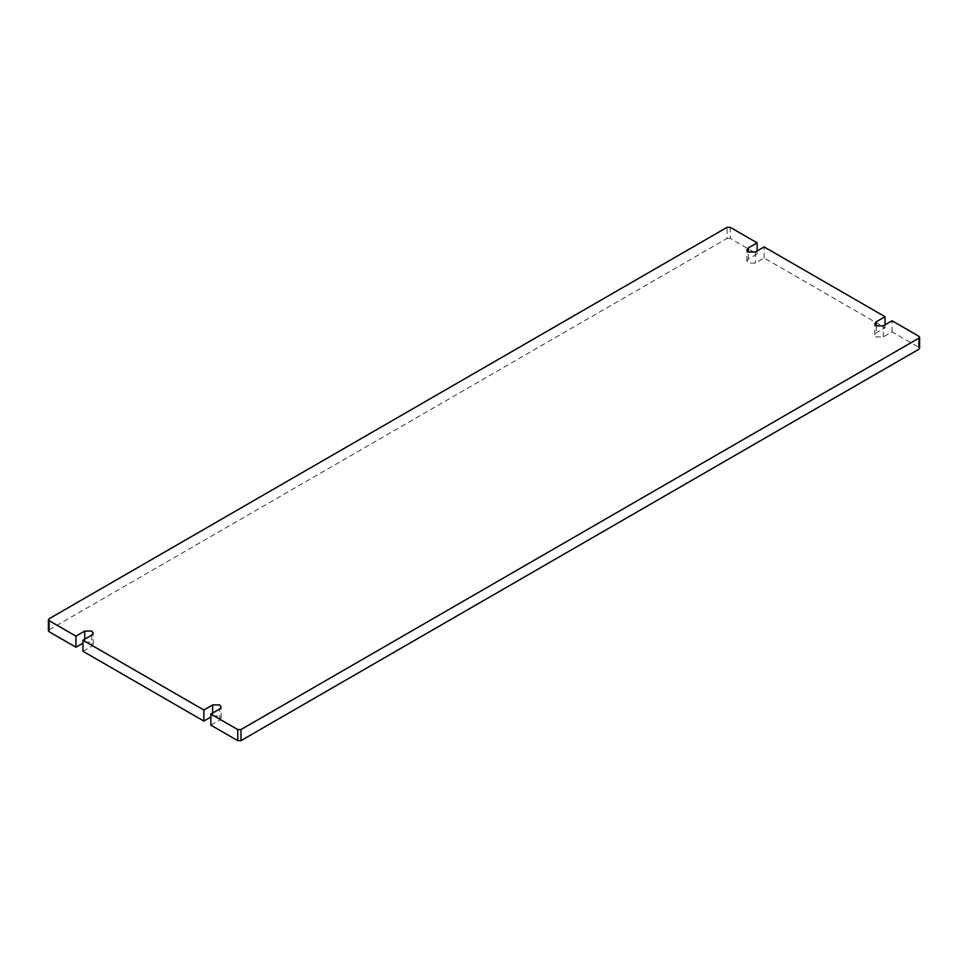 <?xml version="1.0" encoding="UTF-8"?>
<svg xmlns="http://www.w3.org/2000/svg" width="968" height="968" viewBox="0 0 968 968"><rect width="100%" height="100%" fill="white"/><g stroke="black" fill="none" stroke-linecap="round" stroke-linejoin="round"><path stroke-width="0.73" stroke-dasharray="4.84 3.63" d="M918.935 349.218L918.935 336.283M730.247 227.347L730.247 238.43L757.121 253.943L748.325 259.013L746.86 261.045L748.325 263.078L755.355 263.078L764.151 257.996L885.042 327.801L876.246 332.871L874.782 334.904L876.246 336.937L883.276 336.937L892.072 331.855L918.935 347.367M892.072 331.855L892.072 320.783M210.879 725.141L219.675 720.059L221.14 718.026L219.675 715.993L212.645 715.993L210.879 717.01M82.958 651.283L91.754 646.2L93.218 644.18L91.754 642.147L84.724 642.147L82.958 643.163M49.065 618.782L49.065 631.717M49.065 629.865L727.053 238.43L727.053 227.347M730.247 238.43L727.053 238.43M757.121 250.99L757.121 253.943M764.151 257.996L764.151 246.925M885.042 324.837L885.042 327.801M84.724 642.147L84.724 639.195M91.754 635.129L91.754 646.2M219.675 720.059L219.675 708.987M212.645 713.041L212.645 715.993M748.325 259.013L748.325 252.007M755.355 252.007L755.355 263.078M883.276 336.937L883.276 325.853M876.246 325.853L876.246 332.871M93.218 644.18L93.218 633.096M221.14 718.026L221.14 706.955M746.86 261.045L746.86 249.974M874.782 334.904L874.782 323.82"/><path stroke-width="1.45" d="M918.935 349.218L240.947 740.653L240.947 729.57L918.935 338.135L918.935 336.283L918.935 347.367M918.935 336.283L892.072 320.783L883.276 325.853L876.246 325.853L874.782 323.82L876.246 321.799L885.042 316.717L764.151 246.925L755.355 252.007L748.325 252.007L746.86 249.974L748.325 247.941L757.121 242.859L730.247 227.347L727.053 227.347L49.065 618.782L49.065 620.633L49.065 618.782M240.947 729.57L237.753 729.57L237.753 740.653L240.947 740.653M237.753 740.653L210.879 725.141L210.879 714.057L237.753 729.57M210.879 717.01L203.849 721.075L82.958 651.283L82.958 640.199L203.849 710.004L212.645 704.922L219.675 704.922L221.14 706.955L219.675 708.987L210.879 714.057M82.958 643.163L75.927 647.217L49.065 631.717L49.065 620.633L75.927 636.145L84.724 631.063L91.754 631.063L93.218 633.096L91.754 635.129L82.958 640.199M49.065 629.865L49.065 631.717M75.927 647.217L75.927 636.145M203.849 721.075L203.849 710.004M757.121 242.859L757.121 250.99M885.042 316.717L885.042 324.837M84.724 639.195L84.724 631.063M212.645 704.922L212.645 713.041M748.325 252.007L748.325 247.941M876.246 321.799L876.246 325.853M919.6 337.215L919.6 348.286M48.4 630.785L48.4 619.714"/></g></svg>
